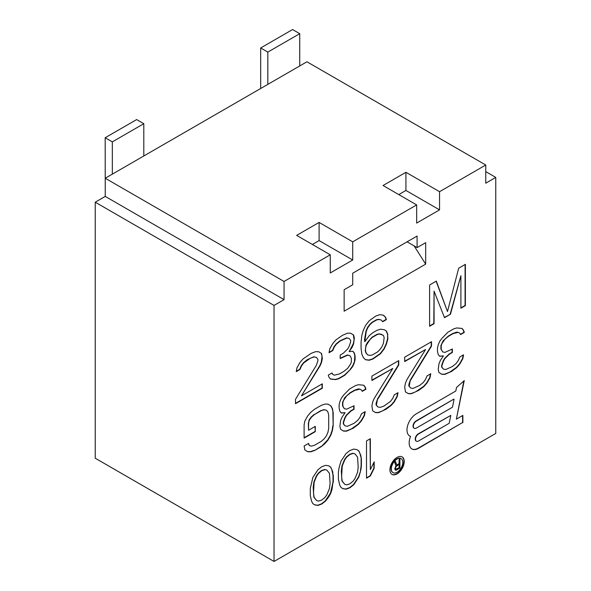<?xml version="1.0" encoding="UTF-8"?>
<svg xmlns="http://www.w3.org/2000/svg" width="591" height="591" viewBox="0 0 591 591"><rect width="100%" height="100%" fill="white"/><g stroke="black" fill="none" stroke-linecap="round" stroke-linejoin="round"><path stroke-width="0.89" d="M329.46 473.413L330.096 483.349L329.46 488.476L326.904 494.711L324.984 497.408L321.792 500.045L318.601 501.094L316.68 500.614L314.124 497.334L313.489 492.938L314.124 482.263L316.68 476.028L318.601 473.339L321.792 470.702L324.984 469.653L326.904 470.126L329.46 473.413M328.766 465.841L330.45 466.956L331.728 469.394L333.006 475.001L333.006 482.138L330.45 493.13L325.338 500.836L321.504 503.842L317.67 505.261L314.53 504.736M326.904 470.126L324.703 469.483L321.504 470.532L318.313 473.169L316.392 475.866L313.843 482.101L313.2 487.228L313.843 497.164L316.68 500.614M333.006 475.001L332.652 471.566L330.738 467.126L328.818 465.848L325.626 465.316L321.792 466.735L317.958 469.742L312.846 477.447L310.29 488.439L310.29 495.576L311.568 501.183L312.846 503.621L314.767 504.891L317.958 505.431L321.792 504.005L325.626 500.998L328.818 496.78L330.738 493.293L332.016 489.385L333.006 482.138M333.294 482.3L333.294 475.164M330.258 254.795L330.258 272.968L352.716 259.996L352.716 241.83L416.662 204.914L416.662 223.08L439.549 209.871L439.549 191.698L485.758 165.022L485.758 183.195L495.768 177.411L495.768 433.439L274.039 561.45L274.039 305.421L284.057 299.644L284.057 281.471L330.258 254.795L296.645 235.388L319.103 222.423L352.716 241.83M304.86 420.969L304.114 424.914L304.114 438.094L315.291 431.644L315.291 426.37L308.583 430.241L308.583 423.215L309.329 420.149L311.56 417.098L314.545 414.498L321.245 410.627L324.23 409.785L326.461 410.25L327.953 412.03L328.699 415.111L328.699 428.29L327.953 432.235L326.461 435.73L324.23 438.781L321.245 441.381L314.545 445.252L311.56 446.094L309.329 445.629L308.583 443.42L304.114 445.998L304.86 449.965L307.837 451.76L310.822 451.797L314.545 450.519L321.245 446.648L324.976 443.619L327.953 440.147L330.938 434.91L332.423 430.536L333.169 425.712L333.169 412.533L332.423 408.566L330.938 405.914L327.953 404.118L324.976 404.081L321.245 405.36L314.545 409.231L310.822 412.259L307.837 415.732L304.86 420.969M441.942 338.311L439.711 341.354L438.219 344.856L437.473 347.922L437.473 351.431L438.219 354.519L439.711 356.292L443.435 355.9L440.458 360.259L438.965 363.753L438.219 369.456L438.965 372.537L441.942 374.332L444.927 374.369L451.635 371.377L456.843 367.484L459.828 364.004L462.805 358.774L463.551 354.829L459.828 356.979L458.335 360.473L456.104 363.524L452.374 366.553L445.673 369.545L443.435 369.08L441.942 367.299L441.942 365.548L443.435 361.167L444.927 358.552L449.396 354.216L452.374 352.495L452.374 348.978L444.927 352.406L442.689 351.933L441.204 349.281L441.204 345.765L441.942 343.578L444.927 339.227L448.65 336.198L453.12 333.612L458.335 332.356L459.828 333.258L460.574 334.587L464.297 332.43L463.551 330.229L462.059 328.448L456.843 327.946L453.866 328.788L447.904 332.231L441.942 338.311M410.656 380.094L431.519 346.09L431.519 341.694L404.695 357.178L404.695 361.574L425.557 349.532L406.926 379.614L405.441 383.108L404.695 387.053L405.441 391.892L408.418 393.687L411.402 393.724L418.849 390.304L424.065 386.411L427.042 382.931L430.026 377.701L430.773 373.756L427.042 375.906L425.557 379.4L423.319 382.451L419.595 385.48L412.887 388.472L410.656 388.006L409.164 386.226L410.368 379.932L408.876 384.305L408.876 386.063L410.656 388.006M377.871 399.021L398.733 365.016L398.733 360.621L371.909 376.105L371.909 380.501L392.771 368.459L374.147 398.541L372.655 402.035L371.909 405.98L372.655 410.819L375.64 412.614L378.617 412.651L386.071 409.231L391.286 405.337L394.263 401.858L397.241 396.627L397.987 392.683L394.263 394.832L392.771 398.327L390.54 401.378L383.832 406.128L380.109 407.398L377.871 406.933L376.378 405.153L377.583 398.859L376.098 403.232L376.098 404.99L377.871 406.933M343.6 395.091L341.362 398.135L339.877 401.629L339.131 404.695L339.131 408.211L339.877 411.299L341.362 413.072L345.092 412.681L342.108 417.032L340.623 420.533L339.877 426.229L340.623 429.317L343.6 431.112L346.577 431.149L353.285 428.157L358.501 424.264L361.478 420.785L364.462 415.554L365.208 411.609L361.478 413.759L359.993 417.253L357.754 420.304L354.031 423.333L347.323 426.325L345.092 425.86L343.6 424.079L343.6 422.321L345.092 417.948L346.577 415.333L351.054 410.996L354.031 409.275L354.031 405.758L346.577 409.179L344.346 408.713L342.854 406.061L342.854 402.545L343.6 400.358L346.577 396L350.308 392.971L354.777 390.392L359.993 389.137L361.478 390.038L362.224 391.36L365.955 389.21L365.208 387.009L363.716 385.229L358.501 384.726L355.523 385.568L349.562 389.011L343.6 395.091M404.214 461.519A10.113 5.844 120 0 0 402.124 456.887A10.113 5.844 120 0 0 394.33 459.599A10.113 5.844 120 0 0 389.912 469.779A10.113 5.844 120 0 0 392.01 474.41A10.113 5.844 120 0 0 399.804 471.699A10.113 5.844 120 0 0 404.214 461.519M462.864 422.698L462.864 415.392L456.363 419.152L464.245 380.611L456.511 387.467L455.787 391.028L416.337 413.803A13.224 7.631 120 0 0 406.985 429.997A13.224 7.631 120 0 0 409.726 436.047A13.224 7.631 120 0 0 410.568 436.424A13.224 7.631 120 0 0 409.171 442.903A13.224 7.631 120 0 0 411.912 448.961A13.224 7.631 120 0 0 418.524 448.303L462.583 422.535L418.236 448.141A13.224 7.631 -60 0 1 411.772 448.872M370.343 438.707L366.509 440.916L366.509 478.185L370.343 475.977L374.177 468.212L374.177 461.867L370.343 469.631L370.343 438.707M299.969 362.468L296.992 367.698L296.246 371.643L299.969 369.493L301.462 365.999L303.693 362.948L310.401 358.198L314.124 356.927L316.362 357.392L317.855 359.173L317.855 360.924L316.362 365.304L295.5 399.309L295.5 403.705L322.324 388.221L322.324 383.825L301.462 395.867L320.086 365.785L321.578 362.29L322.324 358.345L321.578 353.507L318.593 351.711L315.616 351.675L311.147 353.374L302.954 358.988L299.969 362.468M360.761 470.406L361.397 466.07L361.397 458.934L360.761 455.336L358.848 450.896L356.927 449.625L353.736 449.086L349.902 450.505L346.067 453.511L340.955 461.224L339.042 467.88L338.399 472.216L338.399 479.353L339.677 484.96L340.955 487.39L342.876 488.661L346.067 489.2L349.902 487.782L353.736 484.775L358.848 477.063L360.761 470.406L358.56 476.9L353.448 484.605L349.613 487.612L345.779 489.03L342.64 488.506M350.633 369.235L352.871 366.191L354.356 362.697L355.102 359.631L355.102 356.114L354.356 353.026L352.871 351.253L349.141 351.645L352.125 347.294L353.61 343.792L354.356 338.096L353.61 335.008L350.633 333.213L347.656 333.176L342.44 335.311L335.732 340.061L332.755 343.541L329.771 348.771L329.024 352.716L332.755 350.566L334.24 347.072L336.478 344.021L340.202 340.992L346.91 338L349.141 338.466L350.633 340.246L350.633 342.004L349.141 346.378L347.656 348.993L343.186 353.329L340.202 355.051L340.202 358.567L347.656 355.147L349.887 355.612L351.379 358.264L351.379 361.781L350.633 363.967L347.656 368.326L343.925 371.355L339.456 373.933L334.24 375.189L332.755 374.288L332.009 372.965L328.278 375.115L329.024 377.317L330.517 379.097L335.732 379.599L338.709 378.757L344.671 375.315L350.633 369.235L344.383 375.152L338.429 378.587L335.444 379.429L330.413 378.964M387.888 334.55L386.396 331.019L384.157 329.675L380.434 329.187L376.711 330.458L372.987 332.607L369.257 335.644L364.787 341.738L366.28 331.211L367.772 327.717L370.003 324.666L372.241 322.494L376.711 319.916L378.942 319.502L381.18 319.975L382.673 321.748L386.396 319.598L385.65 317.389L383.419 315.166L379.688 314.685L375.965 315.956L369.257 320.706L365.534 325.493L363.302 330.295L361.81 335.548L361.064 342.13L361.064 348.276L361.81 354.002L363.302 357.533L365.534 359.756L369.257 360.244L372.987 358.966L380.434 353.787L384.157 349L386.396 344.198L387.888 338.946L387.6 334.388L387.6 338.776L386.108 344.036L383.877 348.838L380.146 353.625L372.699 358.803L368.976 360.074L365.386 359.609M450.468 314.235L460.899 275.702L460.899 308.214L465.368 305.628L465.368 264.34L458.668 268.211L447.49 311.56L436.313 281.109L429.605 284.98L429.605 326.276L434.075 323.698L434.075 291.186L444.506 317.677L450.468 314.235L444.402 317.404M344.139 311.206L425.675 264.133L425.675 242.657L417.091 247.614L417.091 236.045L352.716 273.212L352.716 284.773L344.139 289.73L344.139 311.206M312.38 244.475L319.103 240.589L352.716 259.996M319.103 240.589L319.103 222.423M439.549 191.698L405.936 172.291L383.049 185.508L416.662 204.914M485.758 165.022L306.943 61.789L105.242 178.238L105.242 196.404L284.057 299.644M284.057 281.471L105.242 178.238M398.785 194.587L405.936 190.457L405.936 172.291M274.039 305.421L95.232 202.188L105.242 196.404M95.232 202.188L95.232 458.217L274.039 561.45M485.758 171.626L495.768 177.411M267.826 84.373L267.826 52.097L299.726 33.68L299.726 65.956M299.726 33.68L292.575 29.55L260.675 47.967L267.826 52.097M260.675 47.967L260.675 88.502M105.242 188.751L105.183 137.74L136.654 119.574L143.805 123.704L143.805 155.972M105.183 137.74L112.334 141.87L143.805 123.704M112.334 174.146L112.334 141.87M405.936 190.457L439.549 209.871M327.939 404.118L330.65 405.751L332.135 408.403L333.169 412.533M333.169 425.712L332.881 412.37M332.881 425.542L332.135 430.366L330.65 434.747L327.665 439.977L321.245 446.648M314.545 450.519L320.965 446.486M314.257 450.357L310.534 451.627L307.564 451.59M308.391 443.531L309.329 445.629M326.461 410.25L323.942 409.622L321.245 410.627M314.545 414.498L320.965 410.464M314.257 414.335L311.28 416.936L309.041 419.979L308.583 423.215M308.583 430.241L308.295 423.045M315.291 431.644L315.003 426.532M304.114 437.761L315.003 431.474M461.881 328.411L463.263 330.059L464.009 332.268L460.433 334.336M458.335 332.356L456.562 332.179L452.839 333.45L448.362 336.028L443.147 340.8L440.916 345.602L440.916 349.118L442.689 351.933M452.093 349.148L452.093 352.332L449.108 354.053L444.639 358.39L443.147 361.005L441.662 365.378L441.662 367.137L443.435 369.08M463.196 355.036L462.524 358.611L459.539 363.842L456.562 367.321L449.854 372.071L444.639 374.206L441.669 374.169M443.435 355.9L439.564 356.114M431.231 341.857L431.231 345.92L410.368 379.932M430.411 373.963L429.738 377.531L426.761 382.769L423.777 386.248L415.584 391.855L411.114 393.562L408.145 393.525M425.557 349.532L404.695 361.241M398.445 360.783L398.445 364.846L377.583 398.859M397.632 392.889L396.96 396.458L393.975 401.695L390.998 405.175L382.798 410.782L378.329 412.488L375.366 412.452M392.771 368.459L371.909 380.168M363.539 385.192L364.92 386.839L365.666 389.048L362.084 391.116M359.993 389.137L358.212 388.952L354.489 390.23L350.02 392.808L344.804 397.58L342.566 402.382L342.566 405.899L344.346 408.713M353.743 405.921L353.743 409.105L350.766 410.826L346.296 415.17L344.804 417.785L343.312 422.159L343.312 423.917L345.092 425.86M364.846 411.816L364.174 415.384L361.197 420.622L358.212 424.102L351.512 428.852L346.296 430.979L343.327 430.942M345.092 412.681L341.214 412.895M401.976 456.806A10.113 5.844 -60 0 1 403.934 461.349A10.113 5.844 -60 0 1 399.612 471.433A10.113 5.844 -60 0 1 391.863 474.322M400.964 458.564A8.089 4.669 120 0 0 400.824 458.476A8.089 4.669 120 0 0 394.589 460.64A8.089 4.669 120 0 0 391.057 468.789A8.089 4.669 120 0 0 392.734 472.49A8.089 4.669 120 0 0 392.875 472.571M402.789 462.347A8.089 4.669 -60 0 1 399.257 470.488A8.089 4.669 -60 0 1 393.015 472.652A8.089 4.669 -60 0 1 391.345 468.951A8.089 4.669 -60 0 1 394.877 460.81A8.089 4.669 -60 0 1 401.112 458.638A8.089 4.669 -60 0 1 402.789 462.347M399.088 459.525L399.088 463.61L396.701 464.984L395.578 461.549L394.603 462.118L395.859 465.856L394.744 469.032L395.859 470.325L399.922 468.175L399.922 459.037L399.088 459.525M395.386 461.66L396.701 464.984M399.642 459.207L399.642 468.013L395.261 470.015M395.438 468.885L396 469.276L395.578 467.961L396.133 466.144L395.298 467.799L395.719 469.047M396.421 466.314L398.799 464.607L396.133 466.144M399.088 464.777L399.088 467.688L396 469.276M456.363 419.152L463.861 380.959M462.583 415.562L462.583 422.535M410.568 436.424L410.287 436.261A13.224 7.631 -60 0 1 409.585 435.959M454.087 399.317L452.47 407.221L416.337 428.083A4.27 2.467 -60 0 1 414.202 428.298A4.27 2.467 -60 0 1 413.316 426.34A4.27 2.467 -60 0 1 416.337 421.11L453.799 399.147L416.049 420.947A4.27 2.467 120 0 0 413.028 426.177A4.27 2.467 120 0 0 413.914 428.128A4.27 2.467 120 0 0 414.062 428.202M450.8 415.384L449.182 423.296L418.524 440.997A4.27 2.467 -60 0 1 416.389 441.211A4.27 2.467 -60 0 1 415.503 439.253A4.27 2.467 -60 0 1 418.524 434.023L450.8 415.384L418.236 433.86A4.27 2.467 120 0 0 415.214 439.091A4.27 2.467 120 0 0 416.101 441.041A4.27 2.467 120 0 0 416.249 441.115M370.055 438.869L370.343 469.631M373.889 462.45L373.889 468.05L370.055 475.814L366.509 477.86M318.586 351.711L321.29 353.337L322.036 356.425L321.29 362.128L319.797 365.622L301.462 395.867M322.036 383.995L322.036 388.051L295.5 403.372M316.362 357.392L313.843 356.765L307.135 359.756L303.412 362.785L301.174 365.829L299.681 369.331L296.313 371.274M356.875 449.611L358.56 450.726L359.838 453.164L361.397 458.934M361.116 458.771L361.116 465.907L360.473 470.244M355.014 453.903L352.812 453.253L349.613 454.309L346.422 456.946L344.501 459.635L341.945 465.871L341.31 470.997L341.945 480.934L344.789 484.384L342.233 481.104L341.598 476.715L342.233 466.033L344.789 459.798L346.71 457.109L349.902 454.472L353.093 453.423L355.014 453.903L357.57 457.183L358.205 467.126L357.57 472.253L355.014 478.481L353.093 481.177L349.902 483.815L346.71 484.864L344.789 484.384M352.731 351.268L354.075 352.864L354.814 355.952L354.356 362.697M354.075 362.527L352.583 366.028L350.345 369.072M331.861 373.047L332.467 374.125L334.24 375.189M349.887 355.612L347.368 354.977L340.202 358.235M349.141 338.466L346.622 337.838L339.914 340.83L336.19 343.859L333.959 346.902L332.467 350.404L329.098 352.347M350.618 333.213L353.329 334.846L354.075 339.685L353.329 343.63L349.141 351.645M384.143 329.675L386.108 330.857L387.6 334.388M383.278 315.151L385.362 317.227L386.108 319.428L382.48 321.526M381.18 319.975L378.661 319.339L376.423 319.753L371.953 322.331L369.715 324.503L367.484 327.547L365.992 331.049L364.507 339.81L364.787 341.738M381.926 334.476L379.407 333.849L377.169 334.255L371.953 337.269L367.484 342.485L365.992 345.1L365.245 350.803L365.992 353.012L367.772 354.955L366.28 353.174L365.534 350.973L365.534 348.335L366.28 345.27L370.003 339.603L372.241 337.431L377.457 334.425L379.688 334.011L383.419 335.378L384.157 337.579L383.419 343.282L381.926 346.777L379.688 349.828L377.457 351.992L372.241 355.006L370.003 355.42L367.772 354.955M460.899 275.702L450.179 314.072M434.075 291.186L433.794 323.536L429.605 325.951M436.128 281.22L447.49 311.56M465.087 264.502L465.087 305.466L460.899 307.881M425.675 264.133L414.121 245.893M417.091 247.614L407.081 241.83"/></g></svg>
